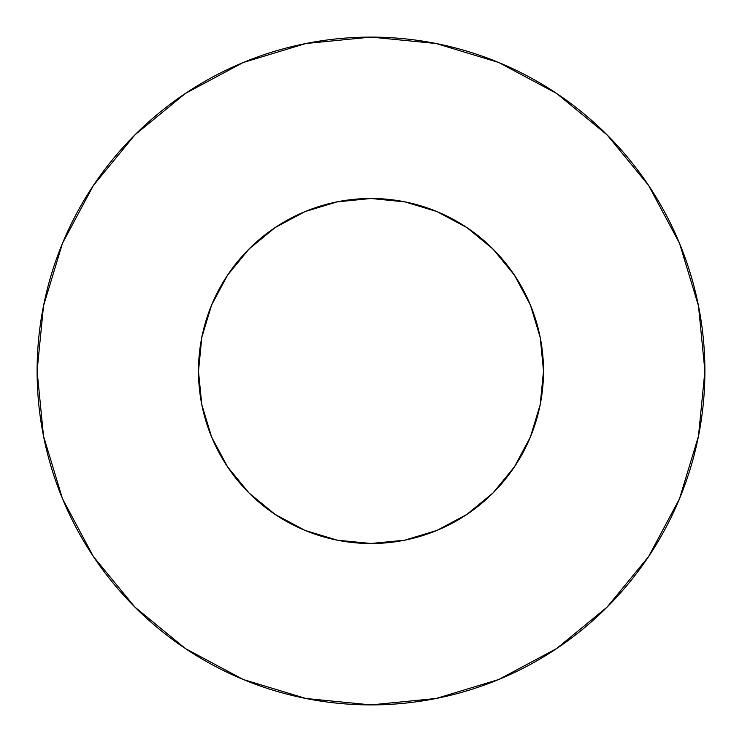 <?xml version="1.0" encoding="UTF-8"?>
<svg xmlns="http://www.w3.org/2000/svg" width="742" height="742" viewBox="0 0 742 742"><rect width="100%" height="100%" fill="white"/><g stroke="black" fill="none" stroke-linecap="round" stroke-linejoin="round"><path stroke-width="1.11" d="M530.391 437.001L540.204 404.659L543.515 371A172.515 172.515 0 0 1 371 543.515A172.515 172.515 0 0 1 198.485 371L198.485 371A172.515 172.515 0 0 1 371 198.485A172.515 172.515 0 0 1 543.515 371L540.204 337.341L530.382 304.981L514.438 275.152L492.985 249.015L466.848 227.562L437.019 211.618L404.659 201.796L371 198.485L337.341 201.796L304.981 211.618L275.152 227.562L249.015 249.015L227.562 275.152L211.618 304.981L201.796 337.341L198.485 371.371L201.796 404.659L211.618 437.019L201.796 404.659M37.1 371A333.9 333.9 0 0 1 371 37.1A333.9 333.9 0 0 1 704.9 371A333.9 333.9 0 0 1 371 704.9A333.9 333.9 0 0 1 37.1 371L43.518 436.138L62.514 498.782L93.371 556.509L134.896 607.104L185.491 648.629L243.218 679.486L305.862 698.482L371 704.9L436.138 698.482L498.782 679.486L556.509 648.629L607.104 607.104L648.629 556.509L679.486 498.782L698.482 436.138L704.9 371L698.482 305.862L679.486 243.218L648.629 185.491L607.104 134.896L556.509 93.371L498.782 62.514L436.138 43.518L371 37.1L305.862 43.518L243.218 62.514L185.491 93.371L134.896 134.896L93.371 185.491L62.514 243.218L43.518 305.862L37.1 371M371.844 198.485L367.355 198.522M201.008 341.598L200.924 342.081M336.673 201.935L371 198.485L405.327 201.935M370.156 198.485L374.645 198.522M540.195 404.668L541.076 399.919M437.001 530.391L466.848 514.438L492.985 492.985L514.475 466.801M540.204 404.659L530.382 437.019L514.438 466.848L492.985 492.985L466.848 514.438L470.808 511.711M370.638 543.515L404.659 540.204L437.019 530.382M304.999 530.391L337.341 540.204L342.081 541.076M211.609 437.001L227.562 466.848L230.289 470.808M371.362 543.515L337.341 540.204M435.471 210.988L444.458 214.902M463.815 225.577L473.795 232.45M489.071 245.222L498.067 254.32M510.394 269.355L517.545 279.975M526.996 297.329L531.838 308.616M538.358 329.133L540.575 339.298M201.425 339.298L203.642 329.133M210.162 308.616L215.004 297.329M224.455 279.975L231.625 269.327M243.933 254.32L252.901 245.24M268.205 232.45L278.185 225.577M297.542 214.902L306.529 210.988M648.629 185.491L607.104 134.896L556.593 93.436M185.491 93.371L134.896 134.896L93.436 185.407M93.371 556.509L134.896 607.104L185.407 648.564M556.509 648.629L607.104 607.104L648.564 556.593M275.152 514.438L249.015 492.985L227.562 466.848L249.015 492.985L275.152 514.438L304.981 530.382M514.438 275.152L492.985 249.015L466.848 227.562M275.152 227.562L249.015 249.015L227.562 275.152"/></g></svg>
